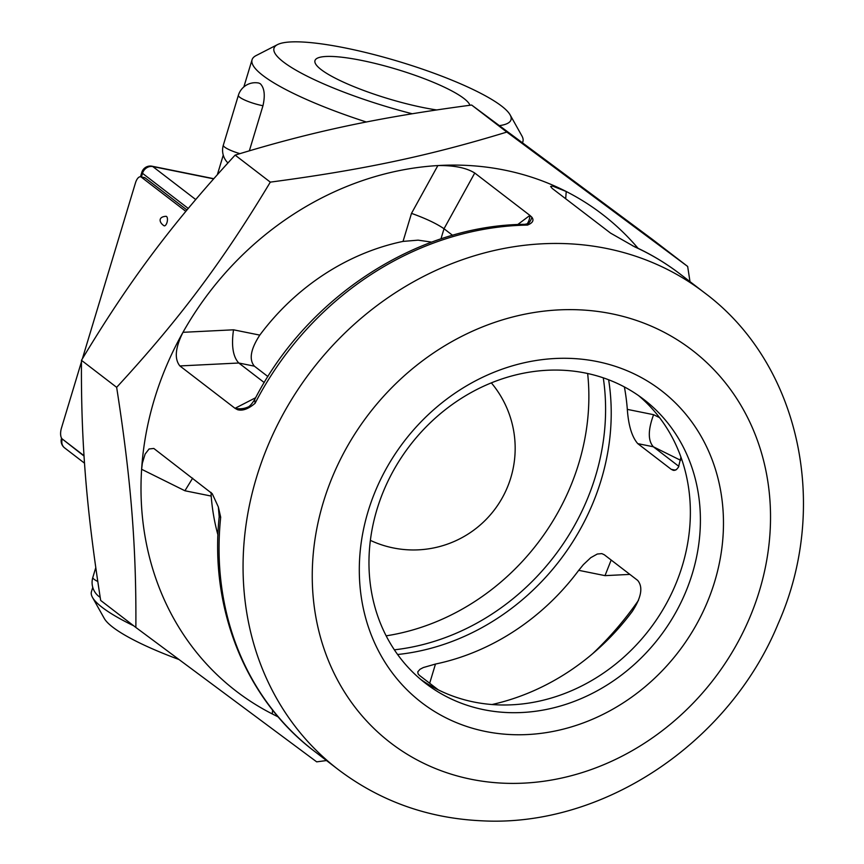 <?xml version="1.0" encoding="UTF-8"?>
<svg xmlns="http://www.w3.org/2000/svg" width="864" height="864" viewBox="0 0 864 864"><rect width="100%" height="100%" fill="white"/><g stroke="black" fill="none" stroke-linecap="round" stroke-linejoin="round"><path stroke-width="1.3" d="M436.579 109.933A80.989 15.282 -163.2 0 1 354.65 86.951A80.989 15.282 -163.2 0 1 314.95 60.696A80.989 15.282 -163.2 0 1 361.854 60.469A80.989 15.282 -163.2 0 1 469.94 105.268M412.182 113.756A123.779 23.36 -163.2 0 1 277.517 44.604A123.779 23.36 -163.2 0 1 383.292 57.056A123.779 23.36 -163.2 0 1 501.563 106.056A123.779 23.36 -163.2 0 1 510.095 114.826A123.779 23.36 -163.2 0 1 499.446 125.626M277.517 44.604L256.068 55.598A141.469 26.698 16.8 0 0 252.061 59.756A141.469 26.698 16.8 0 0 366.347 122.008M522.418 142.657A141.469 26.698 16.8 0 0 522.914 141.523A141.469 26.698 16.8 0 0 521.867 135.853L510.095 114.826M133.726 625.817A141.469 26.698 -163.2 0 1 92.491 597.402A141.469 26.698 -163.2 0 1 91.444 591.721L92.761 587.358M262.969 105.721A17.68 3.337 16.8 0 1 262.008 105.538A17.68 3.337 16.8 0 1 238.388 95.278A17.68 17.68 0 0 1 258.876 83.074L260.334 83.765C264.427 87.998 265.313 95.31 262.969 105.721L249.361 150.79M84.035 455.706L62.273 438.998A8.845 3.877 101.4 0 1 61.441 428.112L81.454 361.811M82.361 358.819L135.464 182.909A8.845 3.877 101.4 0 1 140.562 176.807A8.845 3.877 101.4 0 1 141.329 177.163L185.825 211.345M167 222.491A4.871 2.138 101.4 0 1 164.192 225.85C159.03 222.664 157.853 216.702 166.126 216.302A4.871 2.138 101.4 0 1 167 222.491M140.562 176.807L144.461 177.595A8.845 3.877 101.4 0 1 145.217 177.952L186.937 209.995M687.658 266.458L652.471 239.436L471.647 105.041C379.015 117.331 312.822 131.339 235.127 155.11C172.336 223.258 129.33 280.681 81.464 360.31C80.914 441.029 86.292 508.237 100.678 600.437L135.864 627.458C136.415 546.739 131.036 479.531 116.651 387.331C179.442 319.183 222.448 261.76 270.313 182.131C362.945 169.841 429.138 155.833 506.833 132.073L687.658 266.458L690.001 281.632M471.647 105.041L506.833 132.073M235.127 155.11L270.313 182.131M326.516 760.547L316.688 761.854L135.864 627.458M592.65 653.681A300.607 264.179 127.5 0 0 638.485 600.35M638.064 248.314A300.607 264.179 127.5 0 0 566.222 191.506A300.607 264.179 127.5 0 0 437.864 165.564A300.607 264.179 127.5 0 0 182.974 332.316A300.607 264.179 127.5 0 0 141.62 469.282A300.607 264.179 127.5 0 0 272.3 713.945L278.294 716.98M565.682 198.785L566.222 191.506L552.636 186.095L550.616 186.451L552.193 188.417L610.556 233.107L633.593 246.229C650.322 253.811 665.939 263.153 680.432 274.288L704.43 292.712A300.607 264.179 127.5 0 0 311.796 370.17A300.607 264.179 127.5 0 0 338.17 769.5C380.106 801.209 427.939 818.316 481.68 820.8C603.353 827.539 729.259 742.673 778.075 623.905C830.207 506.844 800.291 363.938 704.43 292.712M474.746 173.027C466.398 167.81 454.097 165.326 437.864 165.564L411.502 213.365C425.736 218.473 436.579 223.603 444.02 228.744L474.746 173.027L529.902 215.395L517.709 224.554M527.342 224.359A26.525 17.172 53.3 0 1 527.267 224.413L528.455 223.636L524.599 224.338L527.483 225.083C532.764 222.923 534.222 220.298 531.846 217.199L529.902 215.395A26.525 17.161 53.2 0 1 527.008 224.068M255.668 397.71L235.03 408.316L237.589 409.709C242.59 411.091 248.422 408.953 255.096 403.283L254.653 399.622C251.726 404.168 249.34 406.75 247.493 407.365A26.525 23.112 -117.7 0 0 247.493 407.365L247.514 407.344M248.173 406.966A26.525 23.101 -117.7 0 1 235.03 408.316L179.874 365.936L238.788 363.01L254.362 366.163C248.832 359.554 250.636 349.207 259.794 335.113A225.461 198.137 -52.5 0 1 403.045 241.402L418.133 240.149L431.719 242.125M259.794 335.113L233.518 329.81L182.974 332.316C175.273 347.738 174.236 358.949 179.874 365.936M218.333 506.941L219.208 516.704L220.687 517.234L218.333 506.941L212.231 493.69L153.824 448.459L149.051 448.978L145.13 454.064L142.344 463.19L141.62 469.282L184.918 490.763L192.65 478.159M485.536 731.473A196.722 172.886 -52.5 0 1 419.191 423.727A196.722 172.886 -52.5 0 1 719.399 484.391A196.722 172.886 -52.5 0 1 485.536 731.473M483.862 709.711A179.042 157.345 -52.5 0 1 425.617 683.37A179.042 157.345 -52.5 0 1 409.903 445.532A179.042 157.345 -52.5 0 1 643.756 399.406A179.042 157.345 -52.5 0 1 678.92 606.593A179.042 157.345 -52.5 0 1 483.862 709.711M420.682 679.406A179.042 157.345 127.5 0 0 473.828 702A179.042 157.345 127.5 0 0 667.213 602.057A179.042 157.345 127.5 0 0 638.647 395.669M237.589 409.709A26.525 23.112 -117.7 0 0 247.482 407.365M267.916 376.564L254.362 366.163M264.233 382.558L238.788 363.01C232.988 356.8 231.228 345.73 233.518 329.81M528.012 223.798A26.525 17.172 53.3 0 0 531.846 217.199M452.574 235.31L444.02 228.744L440.953 238.896M491.994 704.527A225.461 198.137 127.5 0 0 632.254 611.453C641.412 597.38 643.216 587.034 637.686 580.403L604.228 554.71L601.808 553.619L597.294 554.029L590.738 557.69L583.362 564.646L578.729 570.326A225.461 198.137 -52.5 0 1 435.478 664.049L423.317 667.548L419.99 669.298L417.787 671.825L418.068 673.866L419.364 675.324L438.221 689.818M217.955 535.01A225.461 198.137 -52.5 0 1 211.194 496.066L211.043 492.394M624.38 386.932A225.461 198.137 -52.5 0 1 627.318 409.374C628.463 425.531 631.94 436.946 637.762 443.632L653.346 446.774L680.605 460.296M397.591 654.502A225.461 198.137 127.5 0 0 608.634 379.771M675.4 470.189L671.22 469.325L637.762 443.632M671.22 469.325L673.358 470.362L676.35 469.681L678.456 467.219L680.94 457.067M673.121 469.714A26.525 11.621 -78.6 0 0 674.298 470.426M678.877 466.387L653.346 446.774C647.881 440.629 647.968 429.926 653.594 414.688L627.318 409.374M578.729 570.326L605.005 575.64L611.172 560.045M394.351 649.825A224.802 197.564 127.5 0 0 603.277 377.838M386.143 635.839A224.802 197.564 127.5 0 0 587.65 373.518M81.464 360.31L116.651 387.331M92.491 597.402L104.263 618.419A123.779 23.36 16.8 0 0 178.74 659.426M141.329 177.163L145.217 177.952M84.056 456.084L62.284 438.998M141.394 176.98L142.495 173.308L188.233 208.44M195.707 199.53L152.798 166.568A8.845 3.877 -78.6 0 0 152.042 166.212A8.845 8.845 0 0 0 141.826 172.325A8.845 1.674 16.8 0 0 142.495 173.308A8.845 7.765 -52.5 0 1 152.798 166.568L213.602 178.848M64.595 447.876A8.845 7.765 -52.5 0 1 62.197 439.29A8.845 1.674 -163.2 0 1 61.517 438.307A8.845 8.845 0 0 0 64.595 447.876L84.532 463.19M97.762 581.472A17.68 3.337 -163.2 0 1 92.837 577.379A17.68 17.68 0 0 0 100.192 597.359M239.9 153.641A17.68 3.337 -163.2 0 1 223.333 145.152A17.68 17.68 0 0 0 227.923 162.929M634.273 246.661A300.607 264.179 -52.5 0 1 680.432 274.288M255.096 403.283A300.607 264.179 -52.5 0 1 527.483 225.083M338.17 769.5L314.183 751.075A300.607 264.179 -52.5 0 1 220.687 517.234M503.95 783.216A247.558 217.566 -52.5 0 1 364.295 420.077A247.558 217.566 -52.5 0 1 755.881 436.298A247.558 217.566 -52.5 0 1 503.95 783.216M429.678 683.251L435.478 664.049M184.918 490.763L211.194 496.066M411.502 213.365L403.045 241.402M272.581 710.035L272.3 713.945M659.567 417.647L653.594 414.688M605.005 575.64L629.867 574.398M252.061 59.756L243.853 86.929M223.258 155.131L217.382 174.604M522.914 141.523L522.547 142.754M213.754 178.686L152.042 166.212M140.476 176.796L141.826 172.325M92.837 577.379L95.764 567.68M238.388 95.278L223.333 145.152M632.416 245.657L633.593 246.24M314.183 751.075C245.754 699.376 209.369 608.785 219.208 516.704M524.599 224.338L524.599 224.338C417.161 225.202 307.033 297.043 254.653 399.622M370.364 540.367A101.682 101.682 0 0 0 491.346 382.882"/></g></svg>
